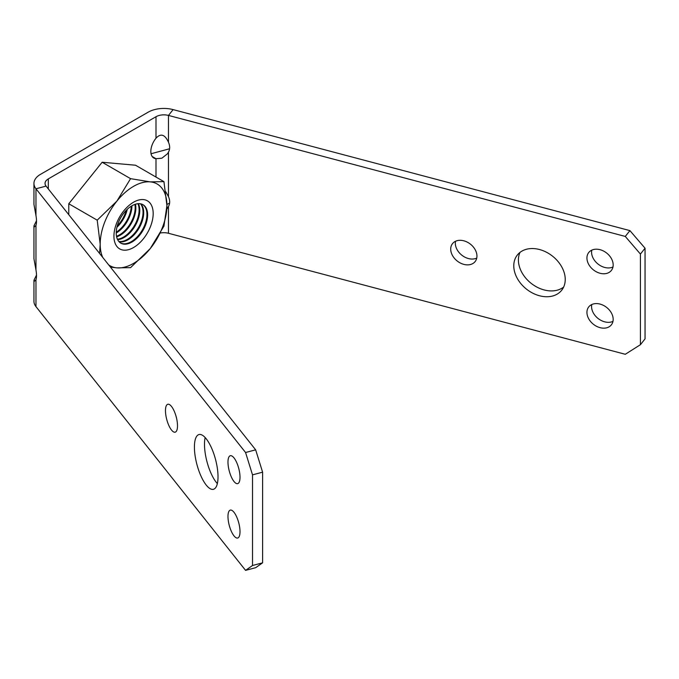 <?xml version="1.0" encoding="UTF-8"?>
<svg xmlns="http://www.w3.org/2000/svg" width="679" height="679" viewBox="0 0 679 679"><rect width="100%" height="100%" fill="white"/><g stroke="black" fill="none" stroke-linecap="round" stroke-linejoin="round"><path stroke-width="1.02" d="M133.551 247.529A27.754 16.024 -60 0 1 116.559 223.349A27.754 16.024 -60 0 1 150.551 203.725A27.754 16.024 -60 0 1 133.551 247.529M102.724 257.409A47.191 27.245 -60 0 1 100.186 244.134A47.191 27.245 -60 0 1 116.873 201.137A47.191 27.245 -60 0 1 150.237 181.87A47.191 27.245 -60 0 1 166.924 205.601A47.191 27.245 -60 0 1 150.237 248.599A47.191 27.245 -60 0 1 116.873 267.865A47.191 27.245 -60 0 1 108.699 264.92M110.422 267.085L116.873 267.865L130.572 267.636L150.237 248.599L163.936 226.124L166.924 205.601L163.936 181.641L150.237 181.87L130.572 178.662L102.147 162.247L68.783 203.759L68.783 214.7M163.936 181.641L135.52 165.226L102.147 162.247M130.572 178.662L116.873 201.137L97.207 220.166L68.783 203.759M97.207 220.166L100.186 244.134L99.592 253.462M142.692 204.515A22.203 12.816 -60 0 1 145.671 222.406A22.203 12.816 -60 0 1 131.251 241.673A22.203 12.816 -60 0 1 120.497 242.955M131.93 242.055A22.203 12.816 -60 0 1 120.828 243.158A22.203 12.816 -60 0 1 120.828 217.518A22.203 12.816 -60 0 1 143.031 204.702A22.203 12.816 -60 0 1 146.435 222.491A22.203 12.816 -60 0 1 131.93 242.055M140.494 203.785A22.203 12.816 -60 0 1 141.13 221.948A22.203 12.816 -60 0 1 127.329 239.407A22.203 12.816 -60 0 1 118.766 241.418M140.893 203.87A22.203 12.816 -60 0 1 141.919 222.025A22.203 12.816 -60 0 1 128 239.789A22.203 12.816 -60 0 1 119.037 241.724M137.922 203.708A22.203 12.816 -60 0 1 123.408 237.141A22.203 12.816 -60 0 1 117.416 239.229M138.389 203.675A22.203 12.816 -60 0 1 124.079 237.523A22.203 12.816 -60 0 1 117.62 239.653M134.9 204.413A22.203 12.816 -60 0 1 119.479 234.875A22.203 12.816 -60 0 1 116.508 236.258M135.452 204.226A22.203 12.816 -60 0 1 120.149 235.257A22.203 12.816 -60 0 1 116.627 236.835M131.242 206.212A22.203 12.816 -60 0 1 116.245 232.193M131.93 205.796A22.203 12.816 -60 0 1 116.228 232.99M126.277 210.278A22.203 12.816 -60 0 1 117.28 225.861M127.304 209.268A22.203 12.816 -60 0 1 116.924 227.253M152.155 156.484L156 158.708A14.437 8.335 -60 0 1 153.819 158.046A14.437 8.335 -60 0 1 156 138.202C160.77 133.076 164.929 134.425 168.477 142.259A14.437 10.711 38.5 0 1 168.477 152.062L168.477 196.647L165.829 191.809M255.66 449.837L46.062 186.105A11.102 6.408 180 0 1 45.052 183.432A11.102 6.408 180 0 1 48.302 178.9L156 116.72A11.102 6.408 180 0 1 168.477 115.43L173.111 109.608A22.203 12.816 180 0 0 148.149 112.188L40.451 174.367A22.203 12.816 180 0 0 33.95 183.432A22.203 12.816 180 0 0 35.97 188.779L245.569 452.511L255.66 449.837L262.603 472.177L252.512 474.85L245.569 452.511M156 177.058L156 158.708L161.857 158.207L167.543 153.734L168.477 152.062M151.044 153.743L169.589 148.769M166.83 209.191L168.477 206.458L168.477 233.279A11.102 6.408 0 0 0 160.516 232.99M166.907 204.387L169.589 203.157M586.936 258.012A14.437 10.711 -141.5 0 0 596.603 271.94A14.437 10.711 -141.5 0 0 611.355 270.463A14.437 10.711 -141.5 0 0 606.72 253.097A14.437 10.711 -141.5 0 0 588.752 252.503A14.437 10.711 -141.5 0 0 586.936 258.012M591.774 250.152A14.437 10.711 -141.5 0 0 591.57 252.181A14.437 10.711 -141.5 0 0 599.056 264.81A14.437 10.711 -141.5 0 0 612.967 266.991M613.171 319.351A14.437 10.711 -141.5 0 0 603.512 305.423A14.437 10.711 -141.5 0 0 588.752 306.9A14.437 10.711 -141.5 0 0 593.395 324.265A14.437 10.711 -141.5 0 0 611.355 324.859A14.437 10.711 -141.5 0 0 613.171 319.351M591.774 304.54A14.437 10.711 -141.5 0 0 598.021 318.434A14.437 10.711 -141.5 0 0 612.967 321.379M168.477 233.279L625.283 354.285L640.416 344.703L645.05 338.872L645.05 248.217L640.416 254.048L640.416 344.703M640.416 254.048L625.283 236.436L629.917 230.614L645.05 248.217M565.242 279.459A28.314 21.007 -141.5 0 0 546.281 252.138A28.314 21.007 -141.5 0 0 517.347 255.024A28.314 21.007 -141.5 0 0 526.437 289.093A28.314 21.007 -141.5 0 0 561.669 290.256A28.314 21.007 -141.5 0 0 565.242 279.459M520.012 252.393A28.314 21.007 -141.5 0 0 531.063 283.262A28.314 21.007 -141.5 0 0 563.638 287.064M476.947 256.068A14.437 10.711 -141.5 0 0 467.279 242.14A14.437 10.711 -141.5 0 0 452.528 243.608A14.437 10.711 -141.5 0 0 457.162 260.974A14.437 10.711 -141.5 0 0 475.122 261.576A14.437 10.711 -141.5 0 0 476.947 256.068M455.541 241.257A14.437 10.711 -141.5 0 0 461.788 255.151A14.437 10.711 -141.5 0 0 476.734 258.096M629.917 230.614L173.111 109.608M168.477 196.647A14.437 10.711 38.5 0 1 168.477 206.458M625.283 236.436L168.477 115.43L168.477 142.259M33.95 183.432L33.95 204.413L35.97 215.599A14.437 4.914 -104.8 0 1 35.97 225.411L34.587 226.735L33.95 225.895L33.95 258.801L35.97 269.996A14.437 4.914 -104.8 0 1 35.97 279.807L34.587 281.131L33.95 280.291L36.513 275.071M33.95 225.895L36.513 220.683M33.95 280.291L33.95 301.281A22.203 12.816 0 0 0 35.97 306.628L245.569 570.36L252.512 565.505L262.603 562.832L255.66 567.686L245.569 570.36M252.512 474.85L252.512 565.505M262.603 472.177L262.603 562.832M205.16 437.573A28.314 9.642 -104.8 0 0 217.348 483.592M218.018 476.768A28.314 9.642 -104.8 0 0 211.398 447.673A28.314 9.642 -104.8 0 0 198.964 434.552A28.314 9.642 -104.8 0 0 196.893 464.385A28.314 9.642 -104.8 0 0 213.461 489.287A28.314 9.642 -104.8 0 0 218.018 476.768M240.01 531.64A14.437 4.914 -104.8 0 0 236.632 516.812A14.437 4.914 -104.8 0 0 230.291 510.116A14.437 4.914 -104.8 0 0 229.239 525.325A14.437 4.914 -104.8 0 0 237.684 538.023A14.437 4.914 -104.8 0 0 240.01 531.64M177.508 425.792A14.437 4.914 -104.8 0 0 174.13 410.956A14.437 4.914 -104.8 0 0 167.789 404.268A14.437 4.914 -104.8 0 0 166.737 419.478A14.437 4.914 -104.8 0 0 175.182 432.175A14.437 4.914 -104.8 0 0 177.508 425.792M227.974 462.102A14.437 4.914 -104.8 0 0 231.344 476.938A14.437 4.914 -104.8 0 0 237.684 483.626A14.437 4.914 -104.8 0 0 238.745 468.417A14.437 4.914 -104.8 0 0 230.291 455.728A14.437 4.914 -104.8 0 0 227.974 462.102M156 116.72L156 138.202M48.302 188.923L48.302 178.9M35.97 225.411L35.97 269.996M35.97 279.807L35.97 306.628M46.062 186.105L35.97 188.779L35.97 215.599"/></g></svg>
